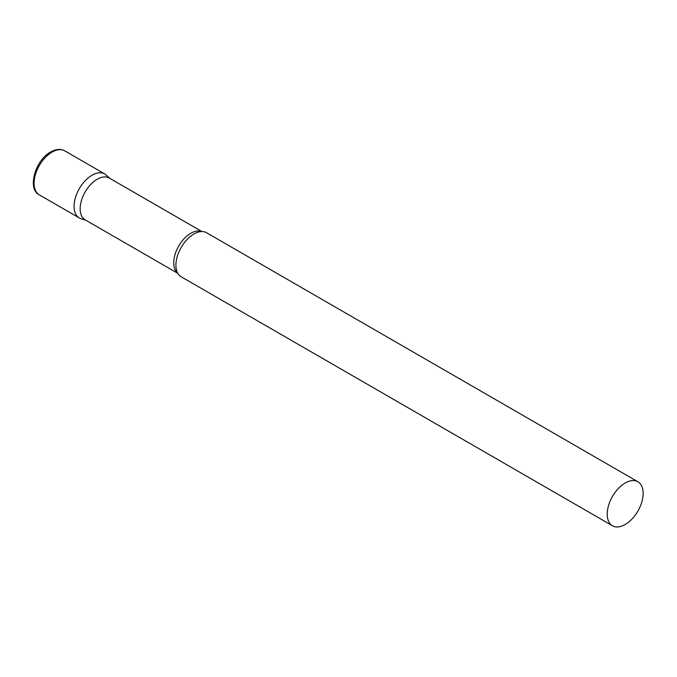 <?xml version="1.0" encoding="UTF-8"?>
<svg xmlns="http://www.w3.org/2000/svg" width="677" height="677" viewBox="0 0 677 677"><rect width="100%" height="100%" fill="white"/><g stroke="black" fill="none" stroke-linecap="round" stroke-linejoin="round"><path stroke-width="1.02" d="M39.342 194.874L79.344 217.977A25.413 14.674 -60 0 1 75.452 197.608A25.413 14.674 -60 0 1 92.047 175.216A25.413 14.674 -60 0 1 104.757 173.955L64.755 150.861A25.413 14.674 -60 0 0 52.044 152.122A25.413 14.674 -60 0 0 35.441 174.514A25.413 14.674 -60 0 0 39.342 194.874C27.114 189.492 34.976 160.204 50.69 151.986C56.056 149.016 60.744 148.635 64.755 150.861M201.958 231.559L109.276 178.051A24.127 13.929 120 0 0 90.684 184.516A24.127 13.929 120 0 0 80.157 208.795A24.127 13.929 120 0 0 85.15 219.839L177.839 273.347M110.029 178.491L106.238 175.038A25.413 14.674 120 0 0 86.224 179.701A25.413 14.674 120 0 0 74.081 206.341A25.413 14.674 120 0 0 81.028 218.713L85.903 220.279M637.886 481.753L206.595 232.753A25.413 14.674 120 0 0 199.453 231.822A25.413 14.674 120 0 0 175.918 265.139A25.413 14.674 120 0 0 176.807 271.045A25.413 14.674 120 0 0 181.182 276.775L612.473 525.775A25.413 14.674 120 0 0 632.056 518.963A25.413 14.674 120 0 0 643.15 493.389A25.413 14.674 120 0 0 637.886 481.753A25.413 14.674 120 0 0 618.304 488.566A25.413 14.674 120 0 0 607.21 514.139A25.413 14.674 120 0 0 612.473 525.775M201.788 231.568A24.127 13.929 120 0 0 183.602 239.252A24.127 13.929 120 0 0 173.727 262.82A24.127 13.929 120 0 0 177.755 273.203"/></g></svg>
